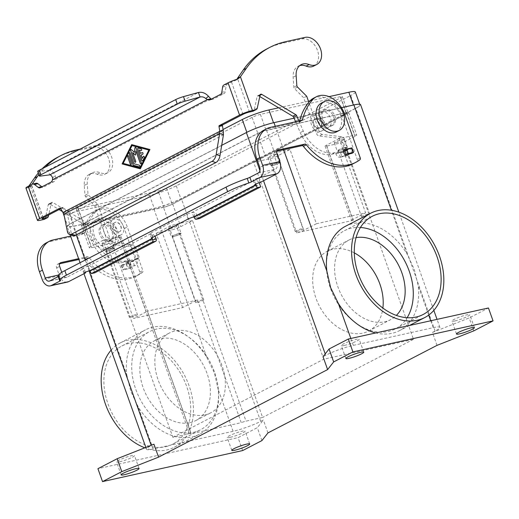 <?xml version="1.0" encoding="UTF-8"?>
<svg xmlns="http://www.w3.org/2000/svg" width="519" height="519" viewBox="0 0 519 519"><rect width="100%" height="100%" fill="white"/><g stroke="black" fill="none" stroke-linecap="round" stroke-linejoin="round"><path stroke-width="0.39" stroke-dasharray="2.6 1.95" d="M108.237 249.743A16.245 11.645 62.6 0 0 110.3 248.997A16.245 11.645 62.6 0 0 113.83 230.598A16.245 11.645 62.6 0 0 97.429 219.401A16.245 11.645 62.6 0 0 95.366 220.147A16.245 11.645 62.6 0 0 91.837 238.545A16.245 11.645 62.6 0 0 108.237 249.743M111.235 248.192A16.245 11.645 62.6 0 0 113.298 247.446A16.245 11.645 62.6 0 0 116.827 229.048A16.245 11.645 62.6 0 0 100.427 217.85A16.245 11.645 62.6 0 0 98.357 218.596A16.245 11.645 62.6 0 0 94.834 236.995A16.245 11.645 62.6 0 0 111.235 248.192M70.571 236.08L84.376 233.025A1.726 1.239 62.6 0 0 84.597 232.94A1.726 1.239 62.6 0 0 85.11 232.24A69.124 49.545 -117.4 0 1 95.334 212.161A24.192 17.341 -117.4 0 1 98.986 209.319A24.192 17.341 -117.4 0 1 127.317 226.991L142.835 270.574A1.726 1.239 -117.4 0 1 142.537 272.293A51.842 37.16 -117.4 0 1 138.424 274.921A51.842 37.16 -117.4 0 1 88.937 257.372A1.726 1.239 62.6 0 0 87.503 256.71L78.622 258.676M46.392 242.814A27.65 19.819 -117.4 0 1 49.908 241.543L81.379 234.575A1.726 1.239 62.6 0 0 81.6 234.491A1.726 1.239 62.6 0 0 82.119 233.79A69.124 49.545 -117.4 0 1 92.337 213.718A24.192 17.341 -117.4 0 1 95.989 210.87A24.192 17.341 -117.4 0 1 124.32 228.542L139.838 272.125A1.726 1.239 -117.4 0 1 139.546 273.844A51.842 37.16 -117.4 0 1 135.433 276.471A51.842 37.16 -117.4 0 1 85.94 258.923A1.726 1.239 62.6 0 0 84.506 258.261L78.914 259.5M61.767 272.326L62.423 274.162A4.84 3.315 77.5 0 0 66.464 277.334A4.84 3.315 77.5 0 0 67.029 277.133L83.968 268.355A3.458 0.454 -19.6 0 1 82.852 268.407A3.458 0.454 -19.6 0 1 84.688 267.311A3.458 0.454 -19.6 0 1 88.249 266.143L88.34 266.117A5.184 3.717 62.6 0 1 93.751 270.146L94.718 272.851M230.267 437.309A9.504 1.239 160.4 0 0 240.057 434.085A9.504 1.239 160.4 0 0 245.111 431.075A9.504 1.239 160.4 0 0 242.042 431.218A9.504 1.239 160.4 0 0 232.253 434.442A9.504 1.239 160.4 0 0 227.199 437.452A9.504 1.239 160.4 0 0 230.267 437.309M119.636 461.819A9.504 1.239 160.4 0 0 129.426 458.588A9.504 1.239 160.4 0 0 134.479 455.585A9.504 1.239 160.4 0 0 131.411 455.721A9.504 1.239 160.4 0 0 121.621 458.952A9.504 1.239 160.4 0 0 116.567 461.955A9.504 1.239 160.4 0 0 119.636 461.819M344.344 345.453A9.504 1.239 160.4 0 0 354.133 342.222A9.504 1.239 160.4 0 0 359.18 339.218A9.504 1.239 160.4 0 0 356.112 339.355A9.504 1.239 160.4 0 0 346.329 342.585A9.504 1.239 160.4 0 0 341.275 345.596A9.504 1.239 160.4 0 0 344.344 345.453M454.975 320.943A9.504 1.239 160.4 0 0 464.764 317.719A9.504 1.239 160.4 0 0 469.812 314.709A9.504 1.239 160.4 0 0 466.743 314.851A9.504 1.239 160.4 0 0 456.96 318.076A9.504 1.239 160.4 0 0 451.906 321.086A9.504 1.239 160.4 0 0 454.975 320.943M37.712 171.452A6.909 0.902 160.4 0 0 38.821 171.555L48.118 170.336L49.727 174.858M351.921 147.902L350.37 148.804L351.979 153.326M314.696 115.302A8.641 6.196 62.6 0 0 313.593 115.698A8.641 6.196 62.6 0 0 311.718 125.488A8.641 6.196 62.6 0 0 320.444 131.443A8.641 6.196 62.6 0 0 321.54 131.041A8.641 6.196 62.6 0 0 323.415 121.258A8.641 6.196 62.6 0 0 314.696 115.302M327.418 127.83A8.641 6.196 -117.4 0 1 318.692 121.874A8.641 6.196 -117.4 0 1 320.573 112.085A8.641 6.196 -117.4 0 1 321.67 111.689A8.641 6.196 -117.4 0 1 330.687 118.397A8.641 6.196 -117.4 0 1 328.521 127.427A8.641 6.196 -117.4 0 1 327.418 127.83M330.415 126.279A8.641 6.196 62.6 0 0 331.511 125.877A8.641 6.196 62.6 0 0 333.386 116.094A8.641 6.196 62.6 0 0 324.667 110.138A8.641 6.196 62.6 0 0 323.564 110.534A8.641 6.196 62.6 0 0 321.689 120.317A8.641 6.196 62.6 0 0 330.415 126.279M331.699 125.611A8.641 6.196 62.6 0 0 332.796 125.215A8.641 6.196 62.6 0 0 334.671 115.426A8.641 6.196 62.6 0 0 325.951 109.47A8.641 6.196 62.6 0 0 324.849 109.866A8.641 6.196 62.6 0 0 322.974 119.655A8.641 6.196 62.6 0 0 331.699 125.611M60.807 208.69L63.376 207.36A0.863 0.59 77.5 0 1 64.109 207.691L66.477 211.72L63.033 212.485M315.844 118.527A5.184 3.717 62.6 0 0 315.182 118.767A5.184 3.717 62.6 0 0 314.06 124.638A5.184 3.717 62.6 0 0 319.289 128.212A5.184 3.717 62.6 0 0 319.951 127.972A5.184 3.717 62.6 0 0 321.079 122.101A5.184 3.717 62.6 0 0 315.844 118.527M319.101 128.31A5.184 3.717 -117.4 0 1 313.865 124.742A5.184 3.717 -117.4 0 1 314.988 118.864A5.184 3.717 -117.4 0 1 315.649 118.63A5.184 3.717 -117.4 0 1 320.885 122.199A5.184 3.717 -117.4 0 1 319.756 128.076A5.184 3.717 -117.4 0 1 319.101 128.31M277.036 151.178L275.388 151.542A3.458 2.478 62.6 0 0 274.947 151.704A3.458 2.478 62.6 0 0 274.077 155.317L276.854 163.115A4.84 3.315 77.5 0 1 275.472 169.188L258.527 177.959A3.458 0.454 160.4 0 0 254.965 179.133A3.458 0.454 160.4 0 0 253.129 180.229A3.458 0.454 160.4 0 0 254.245 180.177L254.342 180.158A5.184 3.717 -117.4 0 1 259.065 182.766M119.96 235.263A8.641 6.196 62.6 0 0 121.057 234.867A8.641 6.196 62.6 0 0 122.938 225.077A8.641 6.196 62.6 0 0 114.212 219.122A8.641 6.196 62.6 0 0 113.116 219.518A8.641 6.196 62.6 0 0 111.235 229.307A8.641 6.196 62.6 0 0 119.96 235.263M107.238 222.735A8.641 6.196 -117.4 0 1 115.958 228.691A8.641 6.196 -117.4 0 1 114.083 238.474A8.641 6.196 -117.4 0 1 112.986 238.876A8.641 6.196 -117.4 0 1 104.261 232.921A8.641 6.196 -117.4 0 1 106.136 223.131A8.641 6.196 -117.4 0 1 107.238 222.735M104.241 224.286A8.641 6.196 62.6 0 0 103.138 224.682A8.641 6.196 62.6 0 0 101.263 234.471A8.641 6.196 62.6 0 0 109.989 240.427A8.641 6.196 62.6 0 0 111.085 240.031A8.641 6.196 62.6 0 0 112.96 230.241A8.641 6.196 62.6 0 0 104.241 224.286M102.957 224.948A8.641 6.196 62.6 0 0 101.854 225.35A8.641 6.196 62.6 0 0 99.979 235.133A8.641 6.196 62.6 0 0 108.705 241.088A8.641 6.196 62.6 0 0 109.801 240.693A8.641 6.196 62.6 0 0 111.676 230.91A8.641 6.196 62.6 0 0 102.957 224.948M119 231.935A5.184 3.717 62.6 0 0 119.662 231.695A5.184 3.717 62.6 0 0 120.791 225.823A5.184 3.717 62.6 0 0 115.555 222.249A5.184 3.717 62.6 0 0 114.894 222.489A5.184 3.717 62.6 0 0 113.771 228.36A5.184 3.717 62.6 0 0 119 231.935M118.812 232.032A5.184 3.717 62.6 0 0 119.467 231.792A5.184 3.717 62.6 0 0 120.596 225.921A5.184 3.717 62.6 0 0 115.361 222.346A5.184 3.717 62.6 0 0 114.705 222.586A5.184 3.717 62.6 0 0 113.577 228.457A5.184 3.717 62.6 0 0 118.812 232.032M362.995 216.734A4.249 0.558 160.4 0 0 367.374 215.288A4.249 0.558 160.4 0 0 369.632 213.945A4.249 0.558 160.4 0 0 368.263 214.01A4.249 0.558 160.4 0 0 363.884 215.45A4.249 0.558 160.4 0 0 361.626 216.799A4.249 0.558 160.4 0 0 362.995 216.734M344.694 147.831A4.249 0.558 -19.6 0 1 346.069 147.766A4.249 0.558 -19.6 0 1 343.812 149.115A4.249 0.558 -19.6 0 1 339.432 150.555A4.249 0.558 -19.6 0 1 338.057 150.62A4.249 0.558 -19.6 0 1 340.321 149.277A4.249 0.558 -19.6 0 1 344.694 147.831M335.981 142.79A5.184 0.675 160.4 0 0 341.32 141.025A5.184 0.675 160.4 0 0 344.078 139.384A5.184 0.675 160.4 0 0 342.404 139.462A5.184 0.675 160.4 0 0 337.065 141.22A5.184 0.675 160.4 0 0 334.307 142.861A5.184 0.675 160.4 0 0 335.981 142.79M345.278 147.532A5.184 0.675 -19.6 0 1 346.952 147.454A5.184 0.675 -19.6 0 1 344.194 149.096A5.184 0.675 -19.6 0 1 338.855 150.86A5.184 0.675 -19.6 0 1 337.181 150.932A5.184 0.675 -19.6 0 1 339.939 149.29A5.184 0.675 -19.6 0 1 345.278 147.532M107.199 251.151A4.249 0.558 -19.6 0 1 105.824 251.215A4.249 0.558 -19.6 0 1 108.088 249.866A4.249 0.558 -19.6 0 1 112.461 248.426A4.249 0.558 -19.6 0 1 113.836 248.361A4.249 0.558 -19.6 0 1 111.579 249.71A4.249 0.558 -19.6 0 1 107.199 251.151M136.03 314.598A4.249 0.558 160.4 0 0 131.651 316.045A4.249 0.558 160.4 0 0 129.393 317.388A4.249 0.558 160.4 0 0 130.762 317.33A4.249 0.558 160.4 0 0 135.141 315.883A4.249 0.558 160.4 0 0 137.399 314.54A4.249 0.558 160.4 0 0 136.03 314.598M103.748 243.379A5.184 0.675 160.4 0 0 109.087 241.62A5.184 0.675 160.4 0 0 111.838 239.979A5.184 0.675 160.4 0 0 110.164 240.057A5.184 0.675 160.4 0 0 104.832 241.815A5.184 0.675 160.4 0 0 102.074 243.456A5.184 0.675 160.4 0 0 103.748 243.379M113.038 248.127A5.184 0.675 -19.6 0 1 114.712 248.05A5.184 0.675 -19.6 0 1 111.961 249.691A5.184 0.675 -19.6 0 1 106.622 251.449A5.184 0.675 -19.6 0 1 104.948 251.527A5.184 0.675 -19.6 0 1 107.699 249.886A5.184 0.675 -19.6 0 1 113.038 248.127M202.404 299.898A4.249 0.558 160.4 0 0 198.031 301.338A4.249 0.558 160.4 0 0 195.767 302.687A4.249 0.558 160.4 0 0 197.142 302.622A4.249 0.558 160.4 0 0 201.521 301.182A4.249 0.558 160.4 0 0 203.779 299.833A4.249 0.558 160.4 0 0 202.404 299.898M173.58 236.45A4.249 0.558 -19.6 0 1 172.204 236.508A4.249 0.558 -19.6 0 1 174.462 235.165A4.249 0.558 -19.6 0 1 178.841 233.719A4.249 0.558 -19.6 0 1 180.216 233.66A4.249 0.558 -19.6 0 1 177.959 235.003A4.249 0.558 -19.6 0 1 173.58 236.45M170.128 228.678A5.184 0.675 160.4 0 0 175.467 226.913A5.184 0.675 160.4 0 0 178.218 225.272A5.184 0.675 160.4 0 0 176.544 225.35A5.184 0.675 160.4 0 0 171.205 227.114A5.184 0.675 160.4 0 0 168.454 228.756A5.184 0.675 160.4 0 0 170.128 228.678M179.418 233.42A5.184 0.675 -19.6 0 1 181.092 233.342A5.184 0.675 -19.6 0 1 178.341 234.984A5.184 0.675 -19.6 0 1 173.002 236.748A5.184 0.675 -19.6 0 1 171.328 236.826A5.184 0.675 -19.6 0 1 174.079 235.185A5.184 0.675 -19.6 0 1 179.418 233.42M296.615 231.435A4.249 0.558 160.4 0 0 300.994 229.995A4.249 0.558 160.4 0 0 303.252 228.645A4.249 0.558 160.4 0 0 301.883 228.71A4.249 0.558 160.4 0 0 297.504 230.157A4.249 0.558 160.4 0 0 295.246 231.5A4.249 0.558 160.4 0 0 296.615 231.435M278.32 162.538A4.249 0.558 -19.6 0 1 279.689 162.473A4.249 0.558 -19.6 0 1 277.431 163.816A4.249 0.558 -19.6 0 1 273.052 165.263A4.249 0.558 -19.6 0 1 271.684 165.327A4.249 0.558 -19.6 0 1 273.941 163.978A4.249 0.558 -19.6 0 1 278.32 162.538M276.024 154.169A5.184 0.675 160.4 0 0 270.684 155.927A5.184 0.675 160.4 0 0 267.927 157.568A5.184 0.675 160.4 0 0 269.601 157.491A5.184 0.675 160.4 0 0 274.94 155.732A5.184 0.675 160.4 0 0 277.697 154.091A5.184 0.675 160.4 0 0 276.024 154.169M272.475 165.561A5.184 0.675 -19.6 0 1 270.801 165.639A5.184 0.675 -19.6 0 1 273.558 163.998A5.184 0.675 -19.6 0 1 278.898 162.239A5.184 0.675 -19.6 0 1 280.571 162.162A5.184 0.675 -19.6 0 1 277.814 163.803A5.184 0.675 -19.6 0 1 272.475 165.561M345.531 226.245A58.757 42.117 -117.4 0 1 406.76 253.447L414.24 269.212L418.243 285.69A58.757 42.117 -117.4 0 1 399.565 330.59A58.757 42.117 -117.4 0 1 375.737 332.951M111.17 350.085A58.757 42.117 -117.4 0 1 120.291 342.884A58.757 42.117 -117.4 0 1 189.104 385.805A58.757 42.117 -117.4 0 1 174.326 447.235A58.757 42.117 -117.4 0 1 144.833 447.819M126.766 374.77L130.762 391.248L138.242 407.006A58.757 42.117 62.6 0 0 199.471 434.215A58.757 42.117 62.6 0 0 218.142 389.308L214.347 372.726L206.666 357.072A58.757 42.117 62.6 0 0 145.437 329.863A58.757 42.117 62.6 0 0 126.766 374.77L73.88 226.258L153.78 208.56A20.734 2.705 160.4 0 0 181.371 198.641L355.787 108.315A20.734 2.705 160.4 0 0 360.569 104.63M360.426 227.491A55.299 39.639 62.6 0 0 351.48 228.152A55.299 39.639 62.6 0 0 344.447 230.696A55.299 39.639 62.6 0 0 332.439 293.332A55.299 39.639 62.6 0 0 388.264 331.453A55.299 39.639 62.6 0 0 395.303 328.91A55.299 39.639 62.6 0 0 407.143 317.706M354.289 252.863A44.932 32.204 62.6 0 0 332.997 249.198A44.932 32.204 62.6 0 0 327.275 251.267A44.932 32.204 62.6 0 0 317.524 302.155A44.932 32.204 62.6 0 0 362.878 333.127A44.932 32.204 62.6 0 0 368.6 331.064A44.932 32.204 62.6 0 0 382.879 308.078M356.073 237.611A44.932 32.204 62.6 0 0 354.931 237.838A44.932 32.204 62.6 0 0 349.216 239.908A44.932 32.204 62.6 0 0 339.458 290.796A44.932 32.204 62.6 0 0 384.819 321.767A44.932 32.204 62.6 0 0 390.535 319.704A44.932 32.204 62.6 0 0 396.367 315.422M205.05 414.863A44.932 32.204 62.6 0 0 210.772 412.793A44.932 32.204 62.6 0 0 220.523 361.905A44.932 32.204 62.6 0 0 175.169 330.934A44.932 32.204 62.6 0 0 169.447 332.997A44.932 32.204 62.6 0 0 159.696 383.891A44.932 32.204 62.6 0 0 205.05 414.863M190.071 422.622A44.932 32.204 62.6 0 0 195.793 420.552A44.932 32.204 62.6 0 0 205.543 369.658A44.932 32.204 62.6 0 0 160.183 338.686A44.932 32.204 62.6 0 0 154.467 340.756A44.932 32.204 62.6 0 0 144.717 391.65A44.932 32.204 62.6 0 0 190.071 422.622M165.697 446.71A55.299 39.639 62.6 0 0 172.736 444.167A55.299 39.639 62.6 0 0 184.738 381.53A55.299 39.639 62.6 0 0 128.913 343.409A55.299 39.639 62.6 0 0 121.881 345.959A55.299 39.639 62.6 0 0 109.872 408.589A55.299 39.639 62.6 0 0 165.697 446.71M193.522 432.301A55.299 39.639 62.6 0 0 200.561 429.758A55.299 39.639 62.6 0 0 212.563 367.121A55.299 39.639 62.6 0 0 156.738 329.007A55.299 39.639 62.6 0 0 149.699 331.55A55.299 39.639 62.6 0 0 137.697 394.187A55.299 39.639 62.6 0 0 193.522 432.301M254.342 180.158L192.121 212.375A5.184 0.675 160.4 0 0 186.516 214.522L151.061 232.882A5.184 0.675 -19.6 0 0 149.868 233.803A5.184 0.675 -19.6 0 0 150.562 233.9L88.34 266.117M58.459 275.531A27.65 3.607 160.4 0 0 58.939 275.939A3.458 0.454 -19.6 0 1 58.997 275.985A3.458 0.454 -19.6 0 1 58.731 276.29M152.372 237.566L152.969 234.465L150.562 233.9L151.957 237.812M59.607 263.775L57.959 264.139A3.458 2.478 62.6 0 0 57.518 264.301A3.458 2.478 62.6 0 0 56.649 267.914L59.425 275.712A9.679 6.63 -102.5 0 0 67.509 282.057M153.955 444.225L151.282 445.613A20.734 2.705 160.4 0 0 146.501 449.298A20.734 2.705 160.4 0 0 153.196 448.993L233.096 431.295A20.734 2.705 160.4 0 0 260.687 421.376L263.36 419.994L257.327 427.669L238.065 437.647L97.929 468.689M221.691 145.339L71.972 222.872A20.734 2.705 160.4 0 0 67.185 226.563A20.734 2.705 160.4 0 0 73.88 226.258M437.024 345.356L432.424 332.439L435.104 331.057A20.734 2.705 160.4 0 0 439.885 327.366A20.734 2.705 160.4 0 0 433.19 327.677L353.29 345.375A20.734 2.705 160.4 0 0 325.698 355.288L323.026 356.676M341.476 107.686L294.078 118.183M191.07 433.787L147.39 311.121A5.184 0.675 -19.6 0 1 146.28 311.841L133.441 318.491L182.61 307.598L195.449 300.949A5.184 0.675 -19.6 0 1 197.551 300.008L241.231 422.674L191.07 433.787A5.184 0.675 160.4 0 0 191.154 433.586A5.184 0.675 160.4 0 0 189.48 433.663L172.885 437.335L102.768 240.427L91 246.519A6.909 0.902 160.4 0 0 89.404 247.751A6.909 0.902 160.4 0 0 91.636 247.647L107.005 244.248L133.441 318.491M197.551 300.008L147.39 311.121M316.415 223.734L303.576 230.384A5.184 0.675 -19.6 0 1 296.673 232.862L353.225 220.341A5.184 0.675 -19.6 0 1 351.545 220.413A5.184 0.675 -19.6 0 1 352.745 219.492L365.584 212.842L316.415 223.734L289.978 149.491L277.14 156.141A5.184 0.675 -19.6 0 1 270.237 158.619L253.642 162.291L323.759 359.206L413.494 339.329L343.377 142.414L355.152 136.322A6.909 0.902 160.4 0 0 356.741 135.089A6.909 0.902 160.4 0 0 354.509 135.193L339.147 138.599L365.584 212.842M107.005 244.248L119.844 237.598A5.184 0.675 160.4 0 0 121.037 236.67A5.184 0.675 160.4 0 0 119.364 236.748L102.768 240.427M182.61 307.598L156.174 233.355L171.536 229.949A6.909 0.902 160.4 0 0 180.735 226.641L192.504 220.549L262.62 417.464L246.025 421.136A5.184 0.675 160.4 0 0 241.231 422.674M163.491 207.353L83.591 225.051A6.909 0.902 -19.6 0 1 81.36 225.155A6.909 0.902 -19.6 0 1 82.956 223.923L257.366 133.604A6.909 0.902 -19.6 0 1 266.565 130.295L346.465 112.597A6.909 0.902 -19.6 0 1 348.697 112.493A6.909 0.902 -19.6 0 1 347.101 113.726L172.691 204.045A6.909 0.902 -19.6 0 1 163.491 207.353L171.536 229.949M134.551 265.923L132.942 261.401L134.012 260.849L133.954 259.967L136.945 258.417L137.107 258.864A5.184 3.549 -102.5 0 1 135.621 265.365L128.491 266.948A5.184 3.549 77.5 0 0 129.977 260.441L129.821 260L125.883 260.869A31.108 22.298 -117.4 0 1 94.4 239.233L87.808 223.877A1.726 1.239 62.6 0 0 86.945 222.852L52.886 202.533A1.726 1.239 62.6 0 0 51.783 202.436A1.726 1.239 62.6 0 0 51.258 203.182L48.695 214.963M62.533 211.629L83.955 224.403A1.726 1.239 -117.4 0 1 84.818 225.428L91.402 240.784A31.108 22.298 62.6 0 0 122.886 262.419L126.824 261.55L126.883 262.426L125.812 262.984L127.421 267.499M125.812 262.984L132.942 261.401M289.978 149.491L274.609 152.891A6.909 0.902 160.4 0 0 265.417 156.2L253.642 162.291M339.147 138.599L326.308 145.249A5.184 0.675 160.4 0 0 325.108 146.17A5.184 0.675 160.4 0 0 326.782 146.092L343.377 142.414M156.174 233.355L169.012 226.706A5.184 0.675 -19.6 0 1 175.909 224.227L192.504 220.549M172.885 437.335L323.759 359.206M152.969 234.465A5.184 3.717 -117.4 0 1 154.902 236.249M85.363 272.261L83.968 268.355M260.136 182.48L258.527 177.959M122.815 264.534L124.424 269.05L131.554 267.473L129.945 262.951L122.815 264.534L121.264 265.436L126.493 264.372L129.945 262.951M350.37 148.804L343.241 150.38M336.293 131.969A16.245 11.645 62.6 0 0 339.822 113.564A16.245 11.645 62.6 0 0 323.421 102.366A16.245 11.645 62.6 0 0 321.352 103.119M355.294 108.426A20.046 2.614 160.4 0 0 359.92 104.864A20.046 2.614 160.4 0 0 353.445 105.156L273.545 122.86A20.046 2.614 160.4 0 0 246.875 132.442L72.459 222.768A20.046 2.614 160.4 0 0 67.833 226.329A20.046 2.614 160.4 0 0 74.308 226.037L154.208 208.333A20.046 2.614 160.4 0 0 180.878 198.751L355.294 108.426L350.695 95.515L176.285 185.834A20.046 2.614 -19.6 0 1 149.608 195.423L69.708 213.121A20.046 2.614 -19.6 0 1 63.24 213.419M355.32 91.947A20.046 2.614 -19.6 0 1 350.695 95.515M163.92 207.133L84.02 224.831A6.222 0.811 -19.6 0 1 82.008 224.922A6.222 0.811 -19.6 0 1 83.442 223.819L257.859 133.493A6.222 0.811 -19.6 0 1 266.137 130.516L346.037 112.818A6.222 0.811 -19.6 0 1 348.048 112.727A6.222 0.811 -19.6 0 1 346.614 113.836L172.198 204.155A6.222 0.811 -19.6 0 1 163.92 207.133L158.172 190.992A6.222 0.811 160.4 0 0 166.45 188.014L340.866 97.695A6.222 0.811 160.4 0 0 342.3 96.586A6.222 0.811 160.4 0 0 340.289 96.677L260.389 114.375A6.222 0.811 160.4 0 0 252.111 117.352L77.694 207.678A6.222 0.811 160.4 0 0 76.261 208.781A6.222 0.811 160.4 0 0 78.272 208.69L158.172 190.992M63.337 212.946A20.046 2.614 -19.6 0 1 67.866 209.851L223.06 129.484M278.664 107.796L308.455 101.192M310.018 100.848L328.975 96.651M413.494 339.329L262.62 417.464M432.424 332.439L469.189 317.952L488.45 307.981M261.926 440.586L257.327 427.669M242.665 450.557L238.065 437.647M267.96 432.904L263.36 419.994M473.789 330.869L469.189 317.952M193.73 216.897L192.121 212.375L194.846 212.777A5.184 3.717 62.6 0 1 197.687 216.319L259.753 184.18M199.309 218.564A1.726 1.181 77.5 0 1 198.076 217.409L197.687 216.319M263.821 130.217A27.65 19.819 -117.4 0 1 267.343 128.946L298.808 121.978A1.726 1.239 62.6 0 0 299.028 121.894A1.726 1.239 62.6 0 0 299.547 121.193A69.124 49.545 -117.4 0 1 299.619 120.908M313.418 98.273A24.192 17.341 -117.4 0 1 341.755 115.945L357.273 159.528A1.726 1.239 -117.4 0 1 356.975 161.247A51.842 37.16 -117.4 0 1 352.862 163.874M347.373 150.354L346.264 150.925L345.816 150.251L342.819 151.801L342.981 152.249A5.184 3.549 -102.5 0 0 347.308 155.648A5.184 3.549 -102.5 0 0 347.912 155.428L348.982 154.876L347.373 150.354L340.243 151.937L341.852 156.453L340.782 157.01A5.184 3.549 77.5 0 1 340.179 157.225A5.184 3.549 77.5 0 1 335.851 153.825L335.689 153.384L331.758 154.253A31.108 22.298 -117.4 0 1 300.274 132.617L295.629 121.79M348.982 154.876L341.852 156.453M131.554 267.473L128.102 268.894L123.431 269.932L122.873 269.958L124.424 269.05M126.824 261.55L129.821 260M44.368 219.29A3.458 2.478 62.6 0 0 45.419 217.792L48.261 204.733A1.726 1.239 -117.4 0 1 48.786 203.986A1.726 1.239 -117.4 0 1 49.889 204.09L59.095 209.579M28.98 185.919L28.571 186.503L30.251 185.64L31.977 184.368M133.954 259.967L135.92 259.532A0.694 0.493 62.6 0 0 136.179 258.78L132.747 249.133A3.458 2.478 62.6 0 0 129.815 246.421L110.398 244.17A3.458 2.478 -117.4 0 1 107.465 241.458L94.821 205.946L85.648 196.785A1.726 1.239 -117.4 0 1 84.98 195.339L84.279 185.439A15.551 11.146 -117.4 0 1 89.3 174.365A15.551 11.146 -117.4 0 1 97.28 174.28A14.863 10.652 62.6 0 0 104.909 174.196A14.863 10.652 62.6 0 0 108.134 157.361A14.863 10.652 62.6 0 0 93.128 147.117L73.464 151.477A120.966 86.705 62.6 0 0 58.07 157.036M42.214 168.72A120.966 86.705 62.6 0 0 38.276 173.041M80.049 149.128L96.125 145.567A14.863 10.652 -117.4 0 1 111.131 155.81A14.863 10.652 -117.4 0 1 107.907 172.645A14.863 10.652 -117.4 0 1 100.277 172.723A15.551 11.146 62.6 0 0 92.298 172.814A15.551 11.146 62.6 0 0 87.276 183.888L87.977 193.782A1.726 1.239 62.6 0 0 88.645 195.235L97.819 204.395L110.463 239.908A3.458 2.478 62.6 0 0 113.395 242.62L132.812 244.871A3.458 2.478 -117.4 0 1 135.744 247.582L139.176 257.229A0.694 0.493 -117.4 0 1 138.917 257.982L136.945 258.417M38.828 174.585A120.966 86.705 -117.4 0 1 45.211 167.17M94.821 205.946L97.819 204.395M43.259 217.779L31.568 184.952L31.27 185.757L27.721 187.411L28.571 186.503L40.566 220.192M25.95 188.053A9.679 1.265 160.4 0 0 26.326 188.248L30.699 186.529A4.84 0.629 -19.6 0 1 30.511 186.431A4.84 0.629 -19.6 0 1 31.627 185.568L35.83 183.389A3.458 2.368 -102.5 0 1 36.233 183.246M27.721 187.411L26.326 188.248L30.699 186.529L31.27 185.757M149.92 149.524L131.742 144.613M140.318 168.831L149.959 149.511M132.073 145.541L123.211 163.368L140.033 167.89M141.11 155.038L142.757 154.201A0.863 0.59 -102.5 0 0 142.264 152.554L142.245 152.554M142.355 158.412L141.155 155.032M142.466 160.935L142.504 160.929A0.863 0.59 -102.5 0 0 142.835 160.643L144.314 157.672A0.863 0.59 -102.5 0 0 143.588 156.277L143.568 156.277M140.578 153.416L139.377 150.036M141.33 150.51L141.291 150.523A0.863 0.59 -102.5 0 0 141.162 148.83L138.359 148.077A0.863 0.59 -102.5 0 0 138.138 148.077L138.112 148.077M130.983 164.575A0.863 0.59 -102.5 0 0 131.352 163.446L128.764 156.187A0.863 0.59 -102.5 0 0 128.024 155.629L128.005 155.629M139.514 166.878L139.553 166.871A0.863 0.59 -102.5 0 0 139.384 165.191L133.986 163.738L130.243 153.215A0.863 0.59 -102.5 0 0 129.503 152.657L129.523 152.651M134.499 152.352L131.521 149.68A0.863 0.59 -102.5 0 0 131.054 149.537M141.012 163.9A0.863 0.59 -102.5 0 0 141.376 162.778L136.075 147.883A0.863 0.59 -102.5 0 0 135.329 147.318M135.433 155.11L135.894 150.925M135.388 162.298L135.349 162.304A0.863 0.59 -102.5 0 0 135.738 161.175L132.682 152.592M63.895 214.204L67.697 215.424L66.477 211.72L223.228 130.541M52.484 179.801L55.922 179.042L55.312 175.617C53.236 171.86 50.836 170.096 48.118 170.336L198.446 92.486M210.85 98.811L55.922 179.042A5.184 3.549 77.5 0 1 54.184 181.533L43.719 186.95A3.458 2.368 77.5 0 1 43.317 187.1A3.458 2.368 77.5 0 1 41.955 186.846M211.415 99.09A5.184 3.549 -102.5 0 0 212.946 99.226A5.184 3.549 -102.5 0 0 213.549 99.006L224.007 93.589A3.458 2.368 -102.5 0 0 225.24 91.584L226.07 86.238A3.458 2.368 77.5 0 1 227.296 84.24L231.506 82.06A4.84 0.629 -19.6 0 1 235.645 80.393L237.027 79.238M223.442 134.765L67.697 215.424L71.2 232.797A6.909 3.912 -72.2 0 0 73.218 235.607M298.97 121.05L303.271 131.067A31.108 22.298 62.6 0 0 334.755 152.703L338.686 151.833L339.134 152.502L340.243 151.937M345.816 150.251L347.782 149.816A0.694 0.493 62.6 0 0 348.048 149.063L344.61 139.416A3.458 2.478 62.6 0 0 341.677 136.705L322.267 134.453A3.458 2.478 -117.4 0 1 319.334 131.742L308.818 102.217M338.686 151.833L335.689 153.384M266.935 48.877A120.966 86.705 -117.4 0 1 282.336 43.311L302 38.951A14.863 10.652 -117.4 0 1 317.005 49.195A14.863 10.652 -117.4 0 1 313.781 66.03M299.748 65.582A15.551 11.146 62.6 0 0 298.166 66.198A15.551 11.146 62.6 0 0 293.151 77.273L293.845 87.173A1.726 1.239 62.6 0 0 294.52 88.619L303.693 97.786L316.337 133.292A3.458 2.478 62.6 0 0 319.269 136.004L338.686 138.255A3.458 2.478 -117.4 0 1 341.619 140.967L345.051 150.614A0.694 0.493 -117.4 0 1 344.791 151.366L342.819 151.801M259.792 96.54L258.76 95.924A1.726 1.239 62.6 0 0 257.658 95.82A1.726 1.239 62.6 0 0 257.132 96.566L254.291 109.632A3.458 2.478 -117.4 0 1 253.24 111.124M306.69 96.229L303.693 97.786M139.838 272.125L142.835 270.574M124.32 228.542L127.317 226.991M89.858 270.659L88.249 266.143M40.43 176.077L38.821 171.555M351.519 148.207L353.134 152.729M60.146 208.074L63.376 207.36M60.665 208.45L64.109 207.691M255.64 184.083L254.245 180.177M67.029 277.133L49.818 280.941M258.261 173.002L275.472 169.188M81.379 234.575L84.376 233.025M49.908 241.543L52.906 239.992M59.425 275.712L42.214 279.527M153.196 448.993L138.242 407.006M89.06 270.866L85.213 260.064M76.241 234.867L71.972 222.872M233.096 431.295L218.142 389.308M283.621 149.719L275.278 126.299M325.698 355.288L325.205 353.9M263.535 180.722L259.915 170.55M353.29 345.375L350.831 338.466M406.76 253.447L391.371 210.234M119.844 237.598L146.28 311.841M119.364 236.748L189.48 433.663M83.591 225.051L91.636 247.647M277.14 156.141L303.576 230.384M270.237 158.619L296.673 232.862M92.337 213.718L95.334 212.161M82.119 233.79L85.11 232.24M60.548 280.455L58.939 275.939M58.517 275.031L62.423 274.162M85.94 258.923L88.937 257.372M84.506 258.261L87.503 256.71M152.67 237.404L151.061 232.882M188.125 219.044L186.516 214.522M139.546 273.844L142.537 272.293M57.959 264.139L60.133 263.016M56.649 267.914L59.646 266.364M326.782 146.092L353.225 220.341M169.012 226.706L195.449 300.949M175.909 224.227L246.025 421.136M326.308 145.249L352.745 219.492M82.956 223.923L91 246.519M257.366 133.604L265.417 156.2M347.101 113.726L355.152 136.322M346.465 112.597L354.509 135.193M93.751 270.146L155.817 238.007M176.285 185.834L180.878 198.751M149.608 195.423L154.208 208.333M69.708 213.121L74.308 226.037M78.272 208.69L84.02 224.831M77.694 207.678L83.442 223.819M252.111 117.352L257.859 133.493M260.389 114.375L266.137 130.516M340.289 96.677L346.037 112.818M340.866 97.695L346.614 113.836M166.45 188.014L172.198 204.155M67.866 209.851L72.459 222.768M266.565 130.295L274.609 152.891M172.691 204.045L180.735 226.641M206.666 357.072L153.78 208.56M260.687 421.376L181.371 198.641M433.19 327.677L430.731 320.768M428.707 315.091L418.243 285.69M435.104 331.057L355.787 108.315M277.075 153.767L274.077 155.317M194.061 216.845L194.846 212.777M194.638 218.175L198.076 217.409M276.854 163.115L259.649 166.93M360.27 157.971L357.273 159.528M359.972 159.69L356.975 161.247M277.561 150.419L275.388 151.542M270.334 127.395L267.343 128.946M301.805 120.421L298.808 121.978M300.443 120.726L299.547 121.193M344.752 114.394L341.755 115.945M121.667 265.131L123.275 269.646M121.822 265.41L123.431 269.932M126.493 264.372L128.102 268.894M128.796 263.548L130.405 268.07M134.11 260.415L126.98 261.991M126.883 262.426L134.012 260.849M129.977 260.441L137.107 258.864M135.621 265.365L128.491 266.948M97.28 174.28L100.277 172.723M93.128 147.117L96.125 145.567M84.279 185.439L87.276 183.888M84.98 195.339L87.977 193.782M85.648 196.785L88.645 195.235M107.465 241.458L110.463 239.908M110.398 244.17L113.395 242.62M129.815 246.421L132.812 244.871M132.747 249.133L135.744 247.582M136.179 258.78L139.176 257.229M135.92 259.532L138.917 257.982M73.464 151.477L76.462 149.92M43.122 217.85L31.627 185.568M45.419 217.792L48.416 216.241M48.261 204.733L51.258 203.182M49.889 204.09L52.886 202.533M83.955 224.403L86.945 222.852M84.818 225.428L87.808 223.877M91.402 240.784L94.4 239.233M122.886 262.419L125.883 260.869M52.614 177.861L55.312 175.617M50.739 182.299L54.184 181.533M40.281 187.716L43.719 186.95M32.392 184.154L35.83 183.389M231.506 82.06L243.002 114.342M67.399 231.578L71.2 232.797M210.104 99.771L213.549 99.006M220.569 94.354L224.007 93.589M221.795 92.35L225.24 91.584M222.625 87.004L226.07 86.238M223.858 84.999L227.296 84.24M235.645 80.393L236.346 79.485M338.849 152.275L345.978 150.698M342.981 152.249L335.851 153.825M340.782 157.01L347.912 155.428M346.303 150.906L339.173 152.489M249.438 112.026L237.443 78.343M334.755 152.703L331.758 154.253M303.271 131.067L300.274 132.617M260.077 95.243L258.76 95.924M260.123 95.016L257.132 96.566M257.288 108.075L254.291 109.632M304.997 37.4L302 38.951M285.327 41.76L282.336 43.311M347.782 149.816L344.791 151.366M348.048 149.063L345.051 150.614M344.61 139.416L341.619 140.967M341.677 136.705L338.686 138.255M322.267 134.453L319.269 136.004M319.334 131.742L316.337 133.292M297.51 87.069L294.52 88.619M296.842 85.622L293.845 87.173M296.148 75.722L293.151 77.273M110.3 248.997L113.298 247.446M249.704 443.985L245.111 431.075M139.073 468.495L134.479 455.585M363.78 352.129L359.18 339.218M474.411 327.619L469.812 314.709M313.593 115.698L320.573 112.085M331.511 125.877L332.796 125.215M60.035 208.087L63.48 207.321M121.057 234.867L114.083 238.474M103.138 224.682L101.854 225.35M346.069 147.766L369.632 213.945M344.078 139.384L346.952 147.454M105.824 251.215L129.393 317.388M111.838 239.979L114.712 248.05M172.204 236.508L195.767 302.687M178.218 225.272L181.092 233.342M279.689 162.473L303.252 228.645M267.927 157.568L270.801 165.639M409.433 325.484L399.565 330.59M120.291 342.884L145.437 329.863M344.447 230.696L372.266 216.293M368.6 331.064L390.535 319.704M195.793 420.552L210.772 412.793M172.736 444.167L200.561 429.758M152.132 238.474L152.028 238.026M146.501 449.298L145.833 447.43M83.974 273.708L80.062 262.731M70.039 234.582L67.185 226.563M121.037 236.67L191.154 433.586M57.518 264.301L60.515 262.75M325.108 146.17L351.545 220.413M81.36 225.155L89.404 247.751M348.697 112.493L356.741 135.089M253.129 180.229L254.738 184.745M84.461 272.929L82.852 268.407M66.464 277.334L49.253 281.149M135.433 276.471L138.424 274.921M60.606 280.507L58.997 275.985M359.686 104.209L359.92 104.864M76.261 208.781L82.008 224.922M342.3 96.586L348.048 112.727M64.395 216.663L67.833 226.329M439.885 327.366L437.037 319.367M433.832 310.375L398.858 212.154M81.6 234.491L84.597 232.94M95.989 210.87L98.986 209.319M151.477 238.325L149.868 233.803M274.947 151.704L277.944 150.147M299.028 121.894L302.026 120.343M121.264 265.436L122.873 269.958M104.909 174.196L107.907 172.645M89.3 174.365L92.298 172.814M136.004 259.5L139.001 257.949M42 218.713L30.511 186.431M48.786 203.986L51.783 202.436M39.879 187.865L43.317 187.1M212.946 99.226L209.501 99.992M238.63 78.408L236.385 80.004M347.308 155.648L340.179 157.225M346.264 150.925L339.134 152.502M257.658 95.82L260.648 94.27M347.873 149.783L344.876 151.334M298.166 66.198L301.163 64.648M111.085 240.031L109.801 240.693M180.216 233.66L203.779 299.833M323.564 110.534L324.849 109.866M231.798 450.362L227.199 437.452M321.54 131.041L328.521 127.427M102.074 243.456L104.948 251.527M95.366 220.147L98.357 218.596M174.326 447.235L199.471 434.215M395.303 328.91L423.128 314.501M121.167 474.872L116.567 461.955M113.836 248.361L137.399 314.54M277.697 154.091L280.571 162.162M113.116 219.518L106.136 223.131M121.881 345.959L149.699 331.55M327.275 251.267L349.216 239.908M456.506 333.996L451.906 321.086M334.307 142.861L337.181 150.932M168.454 228.756L171.328 236.826M271.684 165.327L295.246 231.5M154.467 340.756L169.447 332.997M345.875 358.506L341.275 345.596M338.057 150.62L361.626 216.799"/><path stroke-width="0.78" d="M48.695 214.963L48.416 216.241A3.458 2.478 -117.4 0 1 47.365 217.74L44.368 219.29A3.458 2.478 62.6 0 1 43.927 219.446L40.566 220.192A9.679 1.265 -19.6 0 1 37.446 220.335L25.95 188.053A9.679 1.265 160.4 0 1 28.182 186.334L32.392 184.154A3.458 2.368 77.5 0 1 32.794 184.005A3.458 2.368 77.5 0 1 34.442 184.459L38.231 187.411A3.458 2.368 -102.5 0 0 39.879 187.865A3.458 2.368 -102.5 0 0 40.281 187.716L50.739 182.299A5.184 3.549 -102.5 0 0 52.484 179.801L52.614 177.861C51.816 175.863 50.849 174.858 49.727 174.858L200.055 97.008L198.446 92.486L183.486 96.638A6.909 0.902 -19.6 0 0 175.707 99.59L39.308 170.226A6.909 0.902 160.4 0 0 37.712 171.452L39.321 175.973A6.909 0.902 -19.6 0 1 40.917 174.741L39.308 170.226M237.027 79.238L237.443 78.343L240.44 76.786L238.63 78.408L236.346 79.485A9.679 1.265 160.4 0 0 228.062 82.819L223.858 84.999A3.458 2.368 -102.5 0 0 222.625 87.004L221.795 92.35A3.458 2.368 77.5 0 1 220.569 94.354L210.104 99.771A5.184 3.549 77.5 0 1 209.501 99.992A5.184 3.549 77.5 0 1 207.405 99.577L205.777 98.545C204.032 97.034 202.125 96.521 200.055 97.008L185.095 101.16A6.909 0.902 160.4 0 0 177.316 104.105L40.917 174.741M259.065 182.766A5.184 3.717 -117.4 0 1 259.753 184.18L260.713 186.885L257.275 187.651L255.854 184.699A3.458 0.454 160.4 0 1 254.738 184.745A3.458 0.454 160.4 0 1 256.574 183.655A3.458 0.454 160.4 0 1 260.136 182.48L277.081 173.709A9.679 6.63 -102.5 0 0 279.851 161.565L277.075 153.767A3.458 2.478 62.6 0 1 277.944 150.147A3.458 2.478 62.6 0 1 278.385 149.991L304.932 144.107A1.726 1.239 62.6 0 1 306.366 144.775A51.842 37.16 -117.4 0 0 355.859 162.324A51.842 37.16 -117.4 0 0 359.972 159.69A1.726 1.239 -117.4 0 0 360.27 157.971L344.752 114.394A24.192 17.341 -117.4 0 0 316.415 96.722A24.192 17.341 -117.4 0 0 312.762 99.564A69.124 49.545 -117.4 0 0 302.545 119.642A1.726 1.239 62.6 0 1 302.026 120.343A1.726 1.239 62.6 0 1 301.805 120.421L270.334 127.395A27.65 19.819 -117.4 0 0 266.818 128.667A27.65 19.819 -117.4 0 0 259.863 157.575L262.64 165.379A9.679 6.63 77.5 0 1 259.87 177.517L251.488 181.858A3.458 0.454 160.4 0 1 248.835 182.948A27.65 3.607 -19.6 0 0 227.64 191.66L66.451 275.135A27.65 3.607 160.4 0 0 60.068 280.052A27.65 3.607 160.4 0 0 60.548 280.455A3.458 0.454 -19.6 0 1 60.606 280.507A3.458 0.454 -19.6 0 1 59.808 281.123L51.426 285.463A9.679 6.63 77.5 0 1 50.304 285.872L67.509 282.057A9.679 6.63 -102.5 0 0 68.638 281.648L85.577 272.877A3.458 0.454 -19.6 0 1 84.461 272.929A3.458 0.454 -19.6 0 1 86.297 271.833A3.458 0.454 -19.6 0 1 89.858 270.659L91.273 273.61L94.718 272.851L155.706 241.264A1.726 1.181 -102.5 0 0 156.206 239.097L155.817 238.007A5.184 3.717 -117.4 0 0 154.902 236.249M227.64 191.66L226.024 187.138A27.65 3.607 -19.6 0 1 247.226 178.426A3.458 0.454 160.4 0 0 249.879 177.342L258.261 173.002A4.84 3.315 -102.5 0 0 259.649 166.93L256.866 159.125A27.65 19.819 -117.4 0 1 263.821 130.217L266.818 128.667M246.635 444.128A9.504 1.239 -19.6 0 1 249.704 443.985A9.504 1.239 -19.6 0 1 244.657 446.995A9.504 1.239 -19.6 0 1 234.867 450.226A9.504 1.239 -19.6 0 1 231.798 450.362A9.504 1.239 -19.6 0 1 236.852 447.352A9.504 1.239 -19.6 0 1 246.635 444.128M136.004 468.638A9.504 1.239 -19.6 0 1 139.073 468.495A9.504 1.239 -19.6 0 1 134.025 471.505A9.504 1.239 -19.6 0 1 124.236 474.729A9.504 1.239 -19.6 0 1 121.167 474.872A9.504 1.239 -19.6 0 1 126.221 471.862A9.504 1.239 -19.6 0 1 136.004 468.638M360.711 352.271A9.504 1.239 -19.6 0 1 363.78 352.129A9.504 1.239 -19.6 0 1 358.733 355.139A9.504 1.239 -19.6 0 1 348.943 358.363A9.504 1.239 -19.6 0 1 345.875 358.506A9.504 1.239 -19.6 0 1 350.922 355.496A9.504 1.239 -19.6 0 1 360.711 352.271M471.343 327.761A9.504 1.239 -19.6 0 1 474.411 327.619A9.504 1.239 -19.6 0 1 469.364 330.629A9.504 1.239 -19.6 0 1 459.575 333.86A9.504 1.239 -19.6 0 1 456.506 333.996A9.504 1.239 -19.6 0 1 461.553 330.986A9.504 1.239 -19.6 0 1 471.343 327.761M91.273 273.61L152.268 242.029A1.726 1.181 -102.5 0 0 152.761 239.856L152.171 238.422A5.184 0.675 -19.6 0 1 151.477 238.325A5.184 0.675 -19.6 0 1 152.67 237.404L188.125 219.044A5.184 0.675 160.4 0 1 193.73 216.897L194.638 218.175A1.726 1.181 77.5 0 0 196.078 219.303L199.523 218.544A1.726 1.181 77.5 0 1 199.309 218.564M49.727 174.858L40.43 176.077A6.909 0.902 -19.6 0 1 39.321 175.973M344.85 154.902L351.979 153.326L353.53 152.417L348.301 153.481L344.85 154.902L343.241 150.38L346.692 148.959L351.921 147.902L353.53 152.417M63.895 214.204L219.641 133.552L219.79 131.307L223.228 130.541L223.442 134.765L219.641 133.552L216.17 154.532A6.909 3.912 -72.2 0 1 212.044 161.351L71.538 234.114A6.909 3.912 107.8 0 1 69.423 234.387A6.909 3.912 107.8 0 1 67.399 231.578L63.895 214.204L60.665 208.45A0.863 0.59 -102.5 0 0 59.938 208.119L39.678 218.616A9.679 1.265 -19.6 0 0 37.446 220.335M439.489 256.139A58.757 42.117 -117.4 0 1 424.711 317.57A58.757 42.117 -117.4 0 1 355.898 274.655A58.757 42.117 -117.4 0 1 370.676 213.225A58.757 42.117 -117.4 0 1 439.489 256.139M375.737 332.951A58.757 42.117 -117.4 0 1 338.336 303.388L330.655 287.727L326.86 271.145A58.757 42.117 -117.4 0 1 345.531 226.245L370.676 213.225M144.833 447.819A58.757 42.117 -117.4 0 1 105.513 404.32A58.757 42.117 -117.4 0 1 111.17 350.085M416.089 317.044A55.299 39.639 -117.4 0 1 360.264 278.924A55.299 39.639 -117.4 0 1 372.266 216.293A55.299 39.639 -117.4 0 1 379.305 213.744A55.299 39.639 -117.4 0 1 435.13 251.864A55.299 39.639 -117.4 0 1 423.128 314.501A55.299 39.639 -117.4 0 1 416.089 317.044M382.879 308.078A44.932 32.204 62.6 0 0 354.289 252.863M396.367 315.422A44.932 32.204 62.6 0 0 398.475 264.995A44.932 32.204 62.6 0 0 356.073 237.611M58.731 276.29A3.458 0.454 -19.6 0 1 58.199 276.601L49.818 280.941A4.84 3.315 -102.5 0 1 49.253 281.149A4.84 3.315 -102.5 0 1 45.211 277.976L42.435 270.172A27.65 19.819 -117.4 0 1 49.389 241.264A27.65 19.819 -117.4 0 1 52.906 239.992L70.571 236.08M226.024 187.138L64.843 270.613A27.65 3.607 160.4 0 0 58.459 275.531L60.068 280.052M152.372 237.566L152.184 238.532L151.957 237.812M407.143 317.706A55.299 39.639 62.6 0 0 405.073 261.576A55.299 39.639 62.6 0 0 360.426 227.491M50.304 285.872A9.679 6.63 77.5 0 1 42.214 279.527L39.438 271.722A27.65 19.819 -117.4 0 1 46.392 242.814L49.389 241.264M294.078 118.183L273.974 122.633A20.734 2.705 160.4 0 0 246.382 132.553L221.691 145.339M398.858 212.154L360.569 104.63A20.734 2.705 160.4 0 0 353.874 104.935L341.476 107.686M78.622 258.676L60.95 262.588A3.458 2.478 62.6 0 0 60.515 262.75A3.458 2.478 62.6 0 0 59.646 266.364L61.767 272.326M85.577 272.877L85.363 272.261M78.914 259.5L59.607 263.775M324.349 101.562L321.352 103.119A16.245 11.645 62.6 0 0 317.829 121.517A16.245 11.645 62.6 0 0 334.23 132.715A16.245 11.645 62.6 0 0 336.293 131.969L339.29 130.412A16.245 11.645 62.6 0 0 342.819 112.013A16.245 11.645 62.6 0 0 326.419 100.816A16.245 11.645 62.6 0 0 324.349 101.562A16.245 11.645 62.6 0 0 320.826 119.967A16.245 11.645 62.6 0 0 337.22 131.164A16.245 11.645 62.6 0 0 339.29 130.412M328.975 96.651L348.852 92.246A20.046 2.614 -19.6 0 1 355.32 91.947L359.686 104.209M64.395 216.663L63.24 213.419A20.046 2.614 -19.6 0 1 63.337 212.946M223.06 129.484L242.276 119.532A20.046 2.614 -19.6 0 1 268.952 109.944L278.664 107.796M308.455 101.192L310.018 100.848M117.19 458.712L97.929 468.689L102.528 481.6L242.665 450.557L261.926 440.586L267.96 432.904L437.024 345.356L473.789 330.869L493.05 320.891L488.45 307.981L348.32 339.024L329.059 348.995L323.026 356.676L327.619 369.586L158.555 457.142L153.955 444.225L117.19 458.712L121.79 471.628L102.528 481.6M493.05 320.891L352.914 351.934L348.32 339.024M352.914 351.934L333.659 361.912L329.059 348.995M333.659 361.912L327.619 369.586M158.555 457.142L121.79 471.628M260.713 186.885L199.724 218.473A1.726 1.181 77.5 0 1 199.523 218.544M257.275 187.651L196.279 219.232A1.726 1.181 77.5 0 1 196.078 219.303M299.619 120.908A69.124 49.545 -117.4 0 1 309.772 101.114A24.192 17.341 -117.4 0 1 313.418 98.273L316.415 96.722M355.859 162.324L352.862 163.874A51.842 37.16 -117.4 0 1 303.368 146.326A1.726 1.239 62.6 0 0 301.941 145.664L277.036 151.178M59.095 209.579L62.533 211.629M38.276 173.041A120.966 86.705 62.6 0 0 34.436 178.075L28.98 185.919M45.211 167.17A120.966 86.705 -117.4 0 1 61.06 155.486L58.07 157.036A120.966 86.705 62.6 0 0 42.214 168.72M61.06 155.486A120.966 86.705 -117.4 0 1 76.462 149.92L80.049 149.128M31.977 184.368L37.433 176.525A120.966 86.705 -117.4 0 1 38.828 174.585M47.365 217.74A3.458 2.478 -117.4 0 1 46.924 217.896L43.564 218.642A4.84 0.629 160.4 0 1 42 218.713A4.84 0.629 160.4 0 1 43.122 217.85L60.807 208.69M63.033 212.485L219.79 131.307L218.999 126.461A0.863 0.59 77.5 0 1 219.297 125.592L239.557 115.101A9.679 1.265 -19.6 0 1 252.435 110.476L255.796 109.73A3.458 2.478 62.6 0 0 256.237 109.574A3.458 2.478 62.6 0 0 257.288 108.075L260.123 95.016A1.726 1.239 -117.4 0 1 260.648 94.27A1.726 1.239 -117.4 0 1 261.758 94.374L295.817 114.686A1.726 1.239 -117.4 0 1 296.68 115.711L298.97 121.05M140.318 168.831L122.101 163.926L131.703 144.619L149.92 149.524L140.318 168.831M122.101 163.926L140.331 168.811M131.729 144.626L122.14 163.92M148.888 150.069L132.034 145.554L123.172 163.375L139.987 167.897L148.888 150.069L132.034 145.554M139.987 167.897L148.849 150.075M141.745 160.371L137.769 149.2A0.863 0.59 77.5 0 1 138.32 148.084L141.123 148.843A0.863 0.59 77.5 0 1 141.084 150.516L139.332 150.043L140.539 153.423L142.141 152.592A0.863 0.59 77.5 0 1 142.719 154.208L141.11 155.038L142.316 158.418L143.238 156.563A0.863 0.59 77.5 0 1 144.276 157.685L142.796 160.656A0.863 0.59 77.5 0 1 141.745 160.371L141.784 160.365A0.863 0.59 -102.5 0 0 142.485 160.935M127.655 156.751A0.863 0.59 77.5 0 1 128.725 156.2L131.313 163.459A0.863 0.59 77.5 0 1 130.243 164.01L127.655 156.751L130.282 164.004A0.863 0.59 -102.5 0 0 130.983 164.575M133.046 164.77L129.134 153.78A0.863 0.59 77.5 0 1 130.204 153.228L133.947 163.745L139.345 165.198A0.863 0.59 77.5 0 1 139.306 166.871L133.558 165.327A0.863 0.59 77.5 0 1 133.046 164.77L133.085 164.757A0.863 0.59 -102.5 0 0 133.604 165.321L139.345 166.865A0.863 0.59 -102.5 0 0 139.533 166.871M135.848 150.938L135.433 155.11L132.637 152.599L135.699 161.188A0.863 0.59 77.5 0 1 134.629 161.74L130.684 150.666A0.863 0.59 77.5 0 1 131.482 149.686L134.453 152.359L134.895 147.921A0.863 0.59 77.5 0 1 136.036 147.889L141.337 162.791A0.863 0.59 77.5 0 1 140.266 163.342L135.894 150.925L140.305 163.336A0.863 0.59 -102.5 0 0 141.012 163.9M142.264 152.554A0.863 0.59 -102.5 0 0 142.187 152.586L140.539 153.423M142.316 158.418L143.283 156.556A0.863 0.59 -102.5 0 1 143.588 156.277M138.138 148.077A0.863 0.59 -102.5 0 0 137.807 149.193L141.784 160.365M139.332 150.043L141.129 150.504A0.863 0.59 -102.5 0 0 141.311 150.516M128.024 155.629A0.863 0.59 -102.5 0 0 127.693 156.744M129.503 152.657A0.863 0.59 -102.5 0 0 129.173 153.773L133.085 164.757M134.453 152.359L134.94 147.909A0.863 0.59 -102.5 0 1 135.329 147.318M131.054 149.537A0.863 0.59 -102.5 0 0 130.723 150.653L134.668 161.733A0.863 0.59 -102.5 0 0 135.368 162.304M132.637 152.599L135.44 155.071M256.237 109.574L253.24 111.124A3.458 2.478 -117.4 0 1 252.798 111.28L249.438 112.026A4.84 0.629 160.4 0 0 243.002 114.342L222.742 124.832A0.863 0.59 -102.5 0 0 222.437 125.695L223.228 130.541M205.777 98.545L208.476 96.3L210.85 98.811A5.184 3.549 -102.5 0 0 211.415 99.09M41.955 186.846A3.458 2.368 77.5 0 1 41.669 186.652L37.881 183.694A3.458 2.368 -102.5 0 0 36.233 183.246L32.794 184.005M223.442 134.765L219.972 155.752A6.909 3.912 107.8 0 1 215.846 162.57L75.339 235.334A6.909 3.912 -72.2 0 1 73.218 235.607L69.423 234.387M210.85 98.811L207.405 99.577L52.484 179.801M308.818 102.217L306.69 96.229L297.51 87.069A1.726 1.239 -117.4 0 1 296.842 85.622L296.148 75.722A15.551 11.146 -117.4 0 1 301.163 64.648A15.551 11.146 -117.4 0 1 309.149 64.564A14.863 10.652 62.6 0 0 316.772 64.479A14.863 10.652 62.6 0 0 320.002 47.644A14.863 10.652 62.6 0 0 304.997 37.4L285.327 41.76A120.966 86.705 62.6 0 0 269.932 47.32A120.966 86.705 62.6 0 0 246.304 68.359L240.44 76.786L252.435 110.476M237.443 78.343L243.307 69.909A120.966 86.705 -117.4 0 1 266.935 48.877L269.932 47.32M316.772 64.479L313.781 66.03A14.863 10.652 -117.4 0 1 306.152 66.114A15.551 11.146 62.6 0 0 299.748 65.582M295.629 121.79L293.683 117.262A1.726 1.239 62.6 0 0 292.82 116.237L259.792 96.54M208.476 96.3C205.453 93.031 202.112 91.759 198.446 92.486M185.095 101.16L183.486 96.638M251.488 181.858L249.879 177.342M248.835 182.948L247.226 178.426M51.426 285.463L68.638 281.648M89.949 270.639L152.171 238.422M193.73 216.897L255.951 184.673M277.081 173.709L259.87 177.517M255.854 184.699L255.64 184.083M351.363 147.928L352.972 152.443M344.389 149.79L346.004 154.305M59.808 281.123L58.199 276.601M39.438 271.722L42.435 270.172M151.178 445.321L89.06 270.866M85.213 260.064L76.241 234.867M66.451 275.135L64.843 270.613M326.86 271.145L283.621 149.719M275.278 126.299L273.974 122.633M325.205 353.9L263.535 180.722M259.915 170.55L246.382 132.553M350.831 338.466L338.336 303.388M391.371 210.234L353.874 104.935M45.211 277.976L58.517 275.031M152.268 242.029L155.706 241.264M60.133 263.016L60.95 262.588M152.761 239.856L156.206 239.097M346.692 148.959L348.301 153.481M152.372 238.766L90.312 270.905M177.316 104.105L175.707 99.59M348.852 92.246L353.407 105.039M242.276 119.532L246.836 132.326M268.952 109.944L273.507 122.743M430.731 320.768L428.707 315.091M256.308 184.946L194.249 217.085M196.279 219.232L199.724 218.473M262.64 165.379L279.851 161.565M306.366 144.775L303.368 146.326M304.932 144.107L301.941 145.664M278.385 149.991L277.561 150.419M259.863 157.575L256.866 159.125M302.545 119.642L300.443 120.726M312.762 99.564L309.772 101.114M43.259 217.779L43.564 218.642M34.436 178.075L37.433 176.525M28.182 186.334L39.678 218.616M239.557 115.101L228.062 82.819M43.927 219.446L46.924 217.896M218.999 126.461L222.437 125.695M219.297 125.592L222.742 124.832M216.17 154.532L219.972 155.752M71.538 234.114L75.339 235.334M212.044 161.351L215.846 162.57M34.442 184.459L37.881 183.694M38.231 187.411L41.669 186.652M237.053 79.186L239.408 77.792M255.796 109.73L252.798 111.28M296.68 115.711L293.683 117.262M295.817 114.686L292.82 116.237M261.758 94.374L260.077 95.243M246.304 68.359L243.307 69.909M309.149 64.564L306.152 66.114M424.711 317.57L409.433 325.484M145.833 447.43L83.974 273.708M80.062 262.731L70.039 234.582M437.037 319.367L433.832 310.375"/></g></svg>
